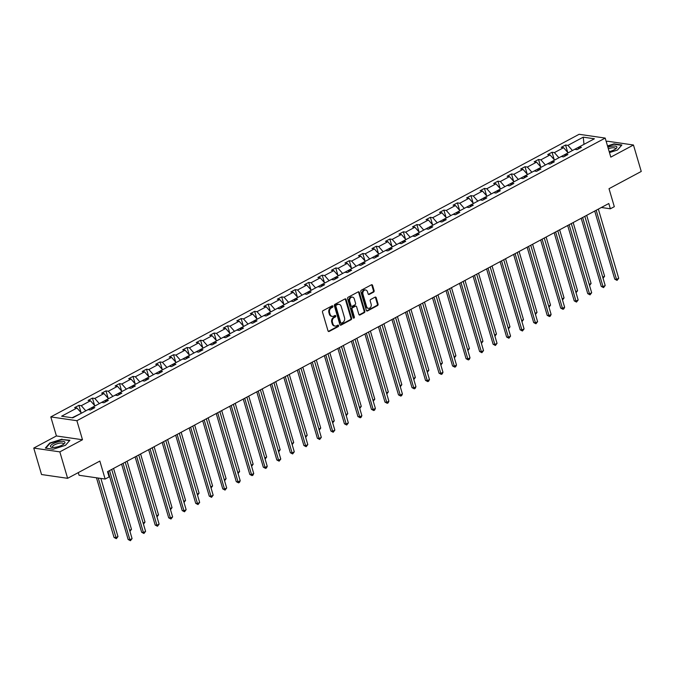<?xml version="1.0" encoding="UTF-8"?>
<svg xmlns="http://www.w3.org/2000/svg" width="675" height="675" viewBox="0 0 675 675"><rect width="100%" height="100%" fill="white"/><g stroke="black" fill="none" stroke-linecap="round" stroke-linejoin="round"><path stroke-width="1.01" d="M332.902 306.248A0.793 0.633 98.3 0 0 332.092 305.834L323.055 310.669A1.139 0.894 98.3 0 0 322.507 312.162L328.008 330.86A1.139 0.894 98.3 0 0 329.164 331.442L338.209 326.607A0.793 0.633 98.3 0 0 337.778 325.156L336.606 325.78A3.645 2.877 98.3 0 1 335.104 326.059A3.645 2.877 98.3 0 1 332.91 323.907L332.446 322.355A3.645 2.877 98.3 0 1 334.192 317.571L335.365 316.946A0.793 0.633 98.3 0 0 334.935 315.495L333.762 316.119A3.645 2.877 98.3 0 1 332.26 316.398A3.645 2.877 98.3 0 1 330.067 314.255L329.602 312.694A3.645 2.877 98.3 0 1 331.349 307.918L332.522 307.294A0.793 0.633 98.3 0 0 332.902 306.248M332.26 316.398L331.56 316.297A3.645 2.877 98.3 0 1 329.358 314.153L328.902 312.593A3.645 2.877 98.3 0 1 330.649 307.817L331.813 307.184A0.793 0.633 98.3 0 0 332.049 305.859M328.362 331.383A1.139 0.894 98.3 0 0 328.463 331.341L337.5 326.506A0.793 0.633 98.3 0 0 337.728 325.173M335.104 326.059L334.403 325.957A3.645 2.877 98.3 0 1 332.201 323.806L331.746 322.253A3.645 2.877 98.3 0 1 333.484 317.469L334.657 316.845A0.793 0.633 98.3 0 0 334.893 315.52M67.618 478.313L41.538 474.525L33.75 448.073L59.83 451.87L67.618 478.313L99.849 461.076L105.148 479.056L109.088 476.947L107.528 471.665L608.808 203.504L610.369 208.794L614.309 206.685L609.019 188.696L641.25 171.45L633.462 145.007L607.382 141.21L606.293 141.792M373.562 292.123A1.139 0.894 98.3 0 0 374.11 290.63L372.566 285.39A1.139 0.894 98.3 0 0 371.41 284.808L361.37 290.174A1.139 0.894 98.3 0 0 360.83 291.668L366.331 310.357A1.139 0.894 98.3 0 0 367.487 310.947L377.519 305.573A1.139 0.894 98.3 0 0 378.067 304.079L376.203 297.743A1.139 0.894 98.3 0 0 375.047 297.16L370.752 299.464A1.139 0.894 98.3 0 0 370.204 300.957L371.132 304.096A3.046 2.405 98.3 0 1 370.702 307.117A3.046 2.405 98.3 0 1 368.415 308.323A3.046 2.405 98.3 0 1 366.576 306.526L362.956 294.224A3.046 2.405 98.3 0 1 363.386 291.203A3.046 2.405 98.3 0 1 365.673 289.988A3.046 2.405 98.3 0 1 367.504 291.786L368.111 293.836A1.139 0.894 98.3 0 0 369.267 294.427L373.562 292.123L372.862 292.022A1.139 0.894 98.3 0 0 373.402 290.528L371.858 285.289A1.139 0.894 98.3 0 0 371.512 284.757M59.83 451.87L82.493 439.746L76.891 420.702L605.205 138.08L610.808 157.123L633.462 145.007M346.115 299.54A1.139 0.894 98.3 0 0 344.959 298.957L334.918 304.324A1.139 0.894 98.3 0 0 334.378 305.817L339.879 324.506A1.139 0.894 98.3 0 0 341.035 325.097L351.067 319.722A1.139 0.894 98.3 0 0 351.616 318.229L346.115 299.54L345.406 299.438A1.139 0.894 98.3 0 0 345.06 298.907M348.148 297.245L358.18 291.878A1.139 0.894 98.3 0 1 359.336 292.461L364.837 311.158A1.139 0.894 98.3 0 1 364.298 312.652L360.003 314.947A1.139 0.894 98.3 0 1 358.847 314.364L356.611 306.779A1.139 0.894 98.3 0 0 355.455 306.197L352.603 307.724A1.139 0.894 98.3 0 0 352.063 309.218L354.383 317.107A0.793 0.633 98.3 0 1 353.194 317.748L347.6 298.738A1.139 0.894 98.3 0 1 348.148 297.245M578.205 149.048L579.057 146.981L581.42 147.327L577.083 149.648L574.72 149.302L565.54 154.212L567.903 154.558L563.566 156.878L561.203 156.532L552.023 161.443L554.377 161.789L550.049 164.109L547.687 163.763L538.498 168.674L540.861 169.02L536.532 171.34L534.17 170.994L524.981 175.905L527.344 176.251L523.015 178.571L520.653 178.225L511.464 183.144L513.827 183.482L509.498 185.802L507.136 185.456L497.947 190.375L500.31 190.713L495.982 193.033L493.619 192.687L484.431 197.606L486.793 197.944L482.465 200.264L480.102 199.918L470.914 204.837L473.276 205.175L468.939 207.495L466.585 207.149L457.397 212.068L459.759 212.406L455.423 214.726L453.06 214.38L443.88 219.299L446.243 219.637L441.906 221.957L439.543 221.611L430.363 226.53L432.726 226.868L428.389 229.188L426.026 228.842L416.846 233.761L419.209 234.098L414.872 236.419L412.509 236.073L403.329 240.992L405.683 241.329L401.355 243.65L398.993 243.304L389.812 248.223L392.167 248.56L387.838 250.881L385.476 250.543L376.287 255.454L378.65 255.8L374.321 258.112L371.959 257.774L362.77 262.685L365.133 263.031L360.804 265.343L358.442 265.005L349.253 269.916L351.616 270.262L347.288 272.573L344.925 272.236L335.737 277.147L338.099 277.493L333.771 279.804L331.408 279.467L322.22 284.377L324.582 284.723L320.245 287.035L317.891 286.698L308.703 291.608L311.065 291.954L306.728 294.266L304.366 293.929L295.186 298.839L297.548 299.185L293.212 301.497L290.849 301.16L281.669 306.07L284.032 306.416L279.695 308.728L277.332 308.391L268.152 313.301L270.515 313.647L266.178 315.959L263.815 315.622L254.635 320.532L256.998 320.878L252.661 323.198L250.298 322.852L241.118 327.763L243.472 328.109L239.144 330.429L236.782 330.083L227.593 334.994L229.956 335.34L225.627 337.66L223.265 337.314L214.076 342.225L216.439 342.571L212.11 344.891L209.748 344.545L200.559 349.456L202.922 349.802L198.593 352.122L196.231 351.776L187.043 356.687L189.405 357.033L185.077 359.353L182.714 359.007L173.526 363.918L175.888 364.264L171.56 366.584L169.197 366.238L160.009 371.149L162.371 371.495L158.034 373.815L155.68 373.469L146.492 378.38L148.854 378.726L144.518 381.046L142.155 380.7L132.975 385.611L135.338 385.957L131.001 388.277L128.638 387.931L119.458 392.85L121.821 393.188L117.484 395.508L115.121 395.162L105.941 400.081L108.304 400.418L103.967 402.739L101.604 402.393L92.424 407.312L94.778 407.649L90.45 409.97L88.088 409.624L72.748 417.833L61.611 416.213L76.95 408.004L74.588 407.666L78.924 405.346L81.287 405.692L90.467 400.773L88.104 400.435L92.441 398.115L94.804 398.461L103.984 393.542L101.621 393.204L105.958 390.884L108.321 391.23L117.501 386.311L115.138 385.973L119.475 383.653L121.838 383.999L131.018 379.08L128.655 378.743L132.992 376.422L135.354 376.768L144.534 371.849L142.18 371.512L146.509 369.191L148.871 369.537L158.06 364.618L155.697 364.281L160.026 361.96L162.388 362.306L171.577 357.387L169.214 357.05L173.543 354.729L175.905 355.075L185.093 350.156L182.731 349.819L187.059 347.498L189.422 347.836L198.61 342.925L196.248 342.579L200.576 340.267L202.939 340.605L212.127 335.694L209.765 335.348L214.093 333.037L216.456 333.374L225.644 328.463L223.282 328.118L227.618 325.806L229.972 326.143L239.161 321.233L236.798 320.887L241.135 318.575L243.498 318.912L252.678 314.002L250.315 313.656L254.652 311.344L257.015 311.681L266.195 306.771L263.832 306.425L268.169 304.113L270.532 304.45L279.712 299.54L277.349 299.194L281.686 296.882L284.048 297.219L293.228 292.309L290.874 291.963L295.203 289.651L297.565 289.988L306.754 285.078L304.391 284.732L308.72 282.42L311.082 282.757L320.271 277.847L317.908 277.501L322.237 275.181L324.599 275.527L333.788 270.616L331.425 270.27L335.753 267.95L338.116 268.296L347.304 263.385L344.942 263.039L349.27 260.719L351.633 261.065L360.821 256.154L358.459 255.808L362.787 253.488L365.15 253.834L374.338 248.923L371.976 248.577L376.312 246.257L378.667 246.603L387.855 241.692L385.493 241.346L389.829 239.026L392.192 239.372L401.372 234.461L399.009 234.115L403.346 231.795L405.709 232.141L414.889 227.23L412.526 226.884L416.863 224.564L419.226 224.91L428.406 219.999L426.043 219.653L430.38 217.333L432.743 217.679L441.923 212.768L439.56 212.422L443.897 210.102L446.259 210.448L455.439 205.529L453.085 205.192L457.414 202.871L459.776 203.217L468.965 198.298L466.602 197.961L470.931 195.64L473.293 195.986L482.482 191.067L480.119 190.73L484.447 188.409L486.81 188.755L495.998 183.836L493.636 183.499L497.964 181.178L500.327 181.524L509.515 176.605L507.153 176.268L511.481 173.947L513.844 174.293L523.032 169.374L520.67 169.037L525.007 166.717L527.361 167.062L536.549 162.143L534.187 161.806L538.523 159.486L540.877 159.832L550.066 154.912L547.703 154.575L552.04 152.255L554.403 152.601L563.583 147.682L561.22 147.344L565.557 145.024L567.92 145.37L583.251 137.16L594.397 138.78L579.057 146.981M76.891 420.702L50.802 416.914L579.116 134.291L605.205 138.08M558.773 157.832L567.962 152.921M567.852 152.558L563.583 147.682M558.664 157.469L554.403 152.601M564.688 156.279L565.54 154.212M545.257 165.063L554.445 160.152M554.335 159.789L550.066 154.912M545.147 164.7L540.877 159.832M551.171 163.51L552.023 161.443M531.74 172.294L540.928 167.383M540.818 167.02L536.549 162.143M531.63 171.931L527.361 167.062M537.654 170.741L538.498 168.674M518.223 179.525L527.403 174.614M527.302 174.251L523.032 169.374M518.113 179.162L513.844 174.293M524.138 177.972L524.981 175.905M504.706 186.756L513.886 181.845M513.785 181.482L509.515 176.605M504.596 186.393L500.327 181.524M510.621 185.203L511.464 183.144M491.189 193.987L500.369 189.076M500.268 188.713L495.998 183.836M491.079 193.624L486.81 188.755M497.104 192.434L497.947 190.375M477.672 201.218L486.852 196.307M486.751 195.944L482.482 191.067M477.562 200.855L473.293 195.986M483.587 199.665L484.431 197.606M464.155 208.448L473.335 203.538M473.226 203.175L468.965 198.298M464.046 208.086L459.776 203.217M470.062 206.896L470.914 204.837M450.63 215.679L459.818 210.769M459.709 210.406L455.439 205.529M450.529 215.317L446.259 210.448M456.545 214.127L457.397 212.068M437.113 222.91L446.302 218M446.192 217.637L441.923 212.768M437.012 222.556L432.743 217.679M443.028 221.358L443.88 219.299M423.596 230.141L432.785 225.231M432.675 224.868L428.406 219.999M423.495 229.787L419.226 224.91M429.511 228.589L430.363 226.53M410.079 237.381L419.268 232.462M419.158 232.099L414.889 227.23M409.978 237.018L405.709 232.141M415.994 235.82L416.846 233.761M396.562 244.612L405.751 239.692M405.641 239.33L401.372 234.461M396.453 244.249L392.192 239.372M402.477 243.051L403.329 240.992M383.046 251.843L392.234 246.923M392.124 246.561L387.855 241.692M382.936 251.48L378.667 246.603M388.96 250.282L389.812 248.223M369.529 259.073L378.709 254.154M378.608 253.792L374.338 248.923M369.419 258.711L365.15 253.834M375.443 257.512L376.287 255.454M356.012 266.304L365.192 261.385M365.091 261.023L360.821 256.154M355.902 265.942L351.633 261.065M361.927 264.743L362.77 262.685M342.495 273.535L351.675 268.616M351.574 268.253L347.304 263.385M342.385 273.173L338.116 268.296M348.41 271.974L349.253 269.916M328.978 280.766L338.158 275.847M338.057 275.484L333.788 270.616M328.868 280.403L324.599 275.527M334.893 279.205L335.737 277.147M315.461 287.997L324.641 283.078M324.54 282.715L320.271 277.847M315.352 287.634L311.082 282.757M321.376 286.436L322.22 284.377M301.936 295.228L311.124 290.309M311.015 289.955L306.754 285.078M301.835 294.865L297.565 289.988M307.851 293.667L308.703 291.608M288.419 302.459L297.608 297.54M297.498 297.186L293.228 292.309M288.318 302.096L284.048 297.219M294.334 300.898L295.186 298.839M274.902 309.69L284.091 304.779M283.981 304.417L279.712 299.54M274.801 309.327L270.532 304.45M280.817 308.129L281.669 306.07M261.385 316.921L270.574 312.01M270.464 311.648L266.195 306.771M261.284 316.558L257.015 311.681M267.3 315.36L268.152 313.301M247.868 324.152L257.057 319.241M256.947 318.878L252.678 314.002M247.759 323.789L243.498 318.912M253.783 322.591L254.635 320.532M234.352 331.383L243.54 326.472M243.43 326.109L239.161 321.233M234.242 331.02L229.972 326.143M240.266 329.822L241.118 327.763M220.835 338.614L230.023 333.703M229.913 333.34L225.644 328.463M220.725 338.251L216.456 333.374M226.749 337.053L227.593 334.994M207.318 345.845L216.498 340.934M216.397 340.571L212.127 335.694M207.208 345.482L202.939 340.605M213.232 344.284L214.076 342.225M193.801 353.076L202.981 348.165M202.88 347.802L198.61 342.925M193.691 352.713L189.422 347.836M199.716 351.515L200.559 349.456M180.284 360.307L189.464 355.396M189.363 355.033L185.093 350.156M180.174 359.944L175.905 355.075M186.199 358.754L187.043 356.687M166.767 367.538L175.947 362.627M175.846 362.264L171.577 357.387M166.657 367.175L162.388 362.306M172.682 365.985L173.526 363.918M153.242 374.768L162.43 369.858M162.321 369.495L158.06 364.618M153.141 374.406L148.871 369.537M159.157 373.216L160.009 371.149M139.725 381.999L148.913 377.089M148.804 376.726L144.534 371.849M139.624 381.637L135.354 376.768M145.64 380.447L146.492 378.38M126.208 389.23L135.397 384.32M135.287 383.957L131.018 379.08M126.107 388.868L121.838 383.999M132.123 387.678L132.975 385.611M112.691 396.461L121.88 391.551M121.77 391.188L117.501 386.311M112.59 396.098L108.321 391.23M118.606 394.909L119.458 392.85M99.174 403.692L108.363 398.782M108.253 398.419L103.984 393.542M99.065 403.329L94.804 398.461M105.089 402.14L105.941 400.081M85.657 410.923L94.846 406.012M94.736 405.65L90.467 400.773M85.548 410.56L81.287 405.692M91.572 409.371L92.424 407.312M72.132 417.741L81.329 413.243M81.219 412.881L76.95 408.004M78.283 472.61L79.059 475.267L105.148 479.056M82.493 439.746L56.413 435.957L33.75 448.073M56.413 435.957L50.802 416.914M601.366 207.487L610.369 208.794M584.499 144.07L572.29 150.601M583.993 144.34L583.251 137.16M572.189 150.238L567.92 145.37M81.101 412.746L78.924 405.346M94.618 405.515L92.441 398.115M108.135 398.284L105.958 390.884M121.652 391.053L119.475 383.653M135.169 383.822L132.992 376.422M148.686 376.591L146.509 369.191M162.203 369.36L160.026 361.96M175.719 362.129L173.543 354.729M189.236 354.898L187.059 347.498M202.753 347.659L200.576 340.267M216.278 340.428L214.093 333.037M229.795 333.197L227.618 325.806M243.312 325.966L241.135 318.575M256.829 318.735L254.652 311.344M270.346 311.504L268.169 304.113M283.863 304.273L281.686 296.882M297.38 297.042L295.203 289.651M310.897 289.811L308.72 282.42M324.413 282.58L322.237 275.181M337.93 275.349L335.753 267.95M351.447 268.118L349.27 260.719M364.964 260.887L362.787 253.488M378.489 253.657L376.312 246.257M392.006 246.426L389.829 239.026M405.523 239.195L403.346 231.795M419.04 231.964L416.863 224.564M432.557 224.733L430.38 217.333M446.074 217.502L443.897 210.102M459.591 210.271L457.414 202.871M473.108 203.04L470.931 195.64M486.624 195.809L484.447 188.409M500.141 188.578L497.964 181.178M513.658 181.347L511.481 173.947M527.183 174.116L525.007 166.717M540.7 166.885L538.523 159.486M554.217 159.654L552.04 152.255M567.734 152.423L565.557 145.024M62.058 439.13L49.764 443.036L45.335 448.082L53.19 449.221L65.475 445.323L69.913 440.277L62.176 439.526M609.466 152.575L617.448 150.044L621.886 144.998L614.031 143.859L607.508 145.927M340.225 325.038A1.139 0.894 98.3 0 0 340.327 324.987L350.367 319.621A1.139 0.894 98.3 0 0 350.907 318.127L345.406 299.438M336.285 305.277A0.793 0.633 98.3 0 0 335.905 306.323L340.732 322.734A0.793 0.633 98.3 0 0 341.542 323.139L342.773 322.481A3.645 2.877 98.3 0 0 344.52 317.697L341.212 306.484A3.645 2.877 98.3 0 0 339.019 304.332A3.645 2.877 98.3 0 0 337.517 304.619L335.576 305.176A0.793 0.633 98.3 0 0 335.197 306.222L335.905 306.323M341.212 323.198L340.504 323.097A0.793 0.633 98.3 0 1 340.023 322.625L335.197 306.222M339.019 304.332L338.31 304.231A3.645 2.877 98.3 0 0 336.808 304.518L337.517 304.619M335.576 305.176L336.808 304.518M359.193 314.887A1.139 0.894 98.3 0 0 359.294 314.845L363.589 312.55A1.139 0.894 98.3 0 0 364.137 311.057L358.636 292.359A1.139 0.894 98.3 0 0 358.282 291.836M355.927 306.113L355.219 306.011A1.139 0.894 98.3 0 0 354.755 306.096L351.903 307.623A1.139 0.894 98.3 0 0 351.354 309.116L353.683 317.005L354.383 317.107M353.346 318.026A0.793 0.633 98.3 0 0 353.683 317.005M354.299 298.915A3.046 2.405 98.3 0 0 352.46 297.118A3.046 2.405 98.3 0 0 350.182 298.333A3.046 2.405 98.3 0 0 349.743 301.354L351.025 305.682A1.139 0.894 98.3 0 0 352.181 306.273L355.025 304.746A1.139 0.894 98.3 0 0 355.573 303.252L354.299 298.915M352.46 297.118L351.751 297.017A3.046 2.405 98.3 0 0 349.473 298.232A3.046 2.405 98.3 0 0 349.043 301.244L349.743 301.354M351.709 306.357L351.008 306.256A1.139 0.894 98.3 0 1 350.317 305.581L349.043 301.244M368.457 294.368A1.139 0.894 98.3 0 0 368.558 294.317L372.862 292.022M365.673 289.988L364.964 289.887A3.046 2.405 98.3 0 0 362.686 291.102A3.046 2.405 98.3 0 0 362.256 294.123L362.956 294.224M368.415 308.323L367.715 308.222A3.046 2.405 98.3 0 1 365.875 306.425L362.256 294.123M366.677 310.888A1.139 0.894 98.3 0 0 366.778 310.837L376.819 305.471A1.139 0.894 98.3 0 0 377.359 303.978L375.494 297.641A1.139 0.894 98.3 0 0 375.148 297.118M49.899 443.483L49.764 443.036M96.483 477.799L114.041 537.452L115.805 537.713L117.973 536.549L100.87 478.44M98.246 478.06L116.328 538.658L114.041 537.452M117.973 536.549L116.328 538.658M108.084 471.361L128.14 539.502L129.904 539.755L109.544 470.585M132.072 538.599L130.427 540.709L129.904 539.755L132.072 538.599L111.713 469.429M130.427 540.709L128.14 539.502M129.634 530.314L131.49 529.318L113.569 468.433M131.49 529.318L129.946 531.377M143.151 523.083L145.007 522.087L127.086 461.202M145.007 522.087L143.463 524.146M121.601 464.13L141.657 532.271L143.421 532.524L123.061 463.354M145.589 531.368L143.944 533.478L143.421 532.524L145.589 531.368L125.229 462.198M143.944 533.478L141.657 532.271M135.118 456.899L155.174 525.04L156.938 525.293L136.578 456.123M159.106 524.138L157.461 526.247L156.938 525.293L159.106 524.138L138.746 454.967M157.461 526.247L155.174 525.04M50.515 446.664A7.535 2.329 -16.4 0 0 52.076 447.407A7.535 2.329 -16.4 0 0 64.032 443.888A7.535 2.329 -16.4 0 0 64.851 442.117A7.535 2.329 -16.4 0 0 56.531 442.302A7.535 2.329 -16.4 0 0 50.515 446.664M63.239 444.479A5.704 1.763 -16.4 0 0 63.442 443.745A5.704 1.763 -16.4 0 0 63.399 443.627A5.704 1.763 -16.4 0 0 57.282 443.72A5.704 1.763 -16.4 0 0 52.498 446.968A5.704 1.763 -16.4 0 0 52.54 447.078A5.704 1.763 -16.4 0 0 53.063 447.474M45.799 448.149L50.077 443.281L61.982 439.501L69.593 440.606L65.441 445.331M609.196 151.647A7.535 2.329 -16.4 0 0 616.005 148.61A7.535 2.329 -16.4 0 0 616.823 146.838A7.535 2.329 -16.4 0 0 607.897 147.234M615.212 149.2A5.704 1.763 -16.4 0 0 615.414 148.466A5.704 1.763 -16.4 0 0 615.364 148.357A5.704 1.763 -16.4 0 0 608.344 148.745M607.601 146.239L613.955 144.231L621.565 145.336L617.414 150.053M156.668 515.852L158.524 514.856L140.602 453.971M158.524 514.856L156.98 516.915M148.635 449.668L168.691 517.809L170.454 518.062L150.095 448.892M172.623 516.907L170.977 519.016L170.454 518.062L172.623 516.907L152.263 447.736M170.977 519.016L168.691 517.809M170.184 508.621L172.041 507.625L154.119 446.74M172.041 507.625L170.497 509.684M162.16 442.437L182.208 510.578L183.971 510.832L163.612 441.661M186.14 509.676L184.503 511.785L183.971 510.832L186.14 509.676L165.78 440.497M184.503 511.785L182.208 510.578M183.701 501.39L185.557 500.394L167.636 439.509M185.557 500.394L184.013 502.453M175.677 435.206L195.725 503.347L197.488 503.601L177.128 434.43M199.657 502.445L198.02 504.554L197.488 503.601L199.657 502.445L179.297 433.266M198.02 504.554L195.725 503.347M197.218 494.159L199.074 493.163L181.153 432.278M199.074 493.163L197.53 495.222M189.194 427.975L209.25 496.117L211.005 496.37L190.645 427.199M213.173 495.214L211.537 497.323L211.005 496.37L213.173 495.214L192.814 426.035M211.537 497.323L209.25 496.117M210.735 486.928L212.591 485.932L194.67 425.048M212.591 485.932L211.047 487.991M202.711 420.744L222.767 488.886L224.522 489.139L204.171 419.968M226.69 487.983L225.053 490.092L224.522 489.139L226.69 487.983L206.331 418.804M225.053 490.092L222.767 488.886M224.252 479.697L226.108 478.702L208.187 417.817M226.108 478.702L224.564 480.76M216.228 413.513L236.284 481.655L238.047 481.908L217.688 412.737M240.207 480.752L239.439 482.397L238.57 482.861L238.047 481.908L240.207 480.752L219.847 411.573M238.57 482.861L236.284 481.655M237.769 472.466L239.625 471.471L221.712 410.586M239.625 471.471L238.081 473.529M251.286 465.235L253.15 464.24L235.229 403.355M253.15 464.24L251.598 466.298M264.802 458.004L266.667 457.009L248.746 396.115M266.667 457.009L265.123 459.068M278.328 450.773L280.184 449.778L262.263 388.884M280.184 449.778L278.64 451.837M291.845 443.542L293.701 442.547L275.78 381.653M293.701 442.547L292.157 444.606M305.362 436.312L307.218 435.316L289.297 374.423M307.218 435.316L305.674 437.375M318.878 429.072L320.735 428.085L302.813 367.192M320.735 428.085L319.191 430.144M332.395 421.841L334.252 420.854L316.33 359.961M334.252 420.854L332.707 422.913M345.912 414.61L347.768 413.623L329.847 352.73M347.768 413.623L346.224 415.682M359.429 407.379L361.285 406.392L343.364 345.499M361.285 406.392L359.741 408.451M229.745 406.282L249.801 474.424L251.564 474.677L231.204 405.506M253.724 473.521L252.956 475.166L252.087 475.63L251.564 474.677L253.724 473.521L233.364 404.342M252.087 475.63L249.801 474.424M243.262 399.052L263.317 467.193L265.081 467.446L244.721 398.275M267.241 466.29L266.473 467.935L265.604 468.399L265.081 467.446L267.241 466.29L246.89 397.111M265.604 468.399L263.317 467.193M256.778 391.821L276.834 459.962L278.598 460.215L258.238 391.044M280.766 459.059L279.121 461.168L278.598 460.215L280.766 459.059L260.407 389.88M279.121 461.168L276.834 459.962M270.295 384.59L290.351 452.731L292.115 452.984L271.755 383.813M294.283 451.828L292.638 453.938L292.115 452.984L294.283 451.828L273.923 382.649M292.638 453.938L290.351 452.731M283.812 377.359L303.868 445.5L305.632 445.753L285.272 376.582M307.8 444.597L306.155 446.707L305.632 445.753L307.8 444.597L287.44 375.418M306.155 446.707L303.868 445.5M297.329 370.128L317.385 438.269L319.148 438.522L298.789 369.343M321.317 437.366L319.672 439.476L319.148 438.522L321.317 437.366L300.957 368.187M319.672 439.476L317.385 438.269M310.854 362.897L330.902 431.038L332.665 431.291L312.306 362.112M334.834 430.135L333.197 432.245L332.665 431.291L334.834 430.135L314.474 360.956M333.197 432.245L330.902 431.038M324.371 355.666L344.419 423.799L346.182 424.06L325.823 354.881M348.351 422.896L346.714 425.014L346.182 424.06L348.351 422.896L327.991 353.725M346.714 425.014L344.419 423.799M337.888 348.435L357.936 416.568L359.699 416.829L339.339 347.65M361.868 415.665L361.091 417.319L360.231 417.774L359.699 416.829L361.868 415.665L341.508 346.494M360.231 417.774L357.936 416.568M351.405 341.204L371.461 409.337L373.216 409.598L352.865 340.419M375.384 408.434L374.608 410.088L373.748 410.543L373.216 409.598L375.384 408.434L355.025 339.263M373.748 410.543L371.461 409.337M372.946 400.148L374.802 399.161L356.881 338.268M374.802 399.161L373.258 401.22M364.922 333.973L384.978 402.106L386.741 402.368L366.382 333.188M388.901 401.203L388.133 402.848L387.264 403.312L386.741 402.368L388.901 401.203L368.542 332.032M387.264 403.312L384.978 402.106M386.463 392.918L388.319 391.93L370.398 331.037M388.319 391.93L386.775 393.981M378.439 326.742L398.495 394.875L400.258 395.137L379.898 325.957M402.418 393.972L401.65 395.618L400.781 396.082L400.258 395.137L402.418 393.972L382.058 324.802M400.781 396.082L398.495 394.875M399.98 385.687L401.836 384.699L383.923 323.806M401.836 384.699L400.292 386.75M391.956 319.511L412.012 387.644L413.775 387.906L393.415 318.727M415.935 386.741L415.167 388.387L414.298 388.851L413.775 387.906L415.935 386.741L395.584 317.571M414.298 388.851L412.012 387.644M413.497 378.456L415.361 377.46L397.44 316.575M415.361 377.46L413.817 379.519M405.473 312.28L425.528 380.413L427.292 380.675L406.932 311.496M429.46 379.51L428.684 381.156L427.815 381.62L427.292 380.675L429.46 379.51L409.101 310.34M427.815 381.62L425.528 380.413M427.022 371.225L428.878 370.229L410.957 309.344M428.878 370.229L427.334 372.288M418.989 305.049L439.045 373.182L440.809 373.444L420.449 304.265M442.977 372.279L442.201 373.925L441.332 374.389L440.809 373.444L442.977 372.279L422.618 303.109M441.332 374.389L439.045 373.182M440.539 363.994L442.395 362.998L424.474 302.113M442.395 362.998L440.851 365.057M432.506 297.818L452.562 365.951L454.326 366.213L433.966 297.034M456.494 365.048L455.718 366.694L454.849 367.158L454.326 366.213L456.494 365.048L436.134 295.878M454.849 367.158L452.562 365.951M454.056 356.763L455.912 355.767L437.991 294.882M455.912 355.767L454.368 357.826M446.023 290.587L466.079 358.72L467.843 358.982L447.483 289.803M470.011 357.817L469.235 359.463L468.366 359.927L467.843 358.982L470.011 357.817L449.651 288.647M468.366 359.927L466.079 358.72M467.572 349.532L469.429 348.536L451.507 287.651M469.429 348.536L467.885 350.595M481.089 342.301L482.946 341.305L465.024 280.42M482.946 341.305L481.402 343.364M494.606 335.07L496.462 334.074L478.541 273.189M496.462 334.074L494.918 336.133M508.123 327.839L509.979 326.843L492.058 265.958M509.979 326.843L508.435 328.902M521.64 320.608L523.496 319.613L505.575 258.727M523.496 319.613L521.952 321.671M535.157 313.377L537.013 312.382L519.092 251.497M537.013 312.382L535.469 314.44M548.674 306.146L550.53 305.151L532.617 244.266M550.53 305.151L548.986 307.209M562.191 298.915L564.055 297.92L546.134 237.035M564.055 297.92L562.511 299.978M575.708 291.684L577.572 290.689L559.651 229.804M577.572 290.689L576.028 292.748M589.233 284.453L591.089 283.458L573.168 222.573M591.089 283.458L589.545 285.517M459.54 283.348L479.596 351.489L481.359 351.743L461 282.572M483.528 350.587L481.882 352.696L481.359 351.743L483.528 350.587L463.168 281.416M481.882 352.696L479.596 351.489M473.065 276.117L493.113 344.258L494.876 344.512L474.517 275.341M497.045 343.356L495.408 345.465L494.876 344.512L497.045 343.356L476.685 274.185M495.408 345.465L493.113 344.258M486.582 268.886L506.63 337.027L508.393 337.281L488.033 268.11M510.562 336.125L508.925 338.234L508.393 337.281L510.562 336.125L490.202 266.954M508.925 338.234L506.63 337.027M500.099 261.655L520.155 329.797L521.91 330.05L501.55 260.879M524.078 328.894L522.442 331.003L521.91 330.05L524.078 328.894L503.719 259.723M522.442 331.003L520.155 329.797M513.616 254.424L533.672 322.566L535.427 322.819L515.076 253.648M537.595 321.663L535.958 323.772L535.427 322.819L537.595 321.663L517.236 252.492M535.958 323.772L533.672 322.566M527.133 247.193L547.189 315.335L548.952 315.588L528.592 246.417M551.112 314.432L550.344 316.077L549.475 316.541L548.952 315.588L551.112 314.432L530.752 245.261M549.475 316.541L547.189 315.335M540.65 239.962L560.706 308.104L562.469 308.357L542.109 239.186M564.629 307.201L563.861 308.846L562.992 309.31L562.469 308.357L564.629 307.201L544.269 238.03M562.992 309.31L560.706 308.104M554.167 232.732L574.222 300.873L575.986 301.126L555.626 231.955M578.154 299.97L576.509 302.079L575.986 301.126L578.154 299.97L557.795 230.791M576.509 302.079L574.222 300.873M567.683 225.501L587.739 293.642L589.503 293.895L569.143 224.724M591.671 292.739L590.026 294.848L589.503 293.895L591.671 292.739L571.312 223.56M590.026 294.848L587.739 293.642M581.2 218.27L601.256 286.411L603.02 286.664L582.66 217.493M605.188 285.508L603.543 287.618L603.02 286.664L605.188 285.508L584.828 216.329M603.543 287.618L601.256 286.411M602.75 277.223L604.606 276.227L586.685 215.342M604.606 276.227L603.062 278.286M594.717 211.039L614.773 279.18L616.537 279.433L596.177 210.262M618.705 278.277L617.06 280.387L616.537 279.433L618.705 278.277L598.345 209.098M617.06 280.387L614.773 279.18M330.649 307.817L331.349 307.918M328.902 312.593L329.602 312.694M329.358 314.153L330.067 314.255M334.657 316.845L335.365 316.946M333.484 317.469L334.192 317.571M331.746 322.253L332.446 322.355M332.201 323.806L332.91 323.907M337.5 326.506L338.209 326.607M328.463 331.341L329.164 331.442M331.813 307.184L332.522 307.294M350.907 318.127L351.616 318.229M350.367 319.621L351.067 319.722M340.327 324.987L341.035 325.097M340.023 322.625L340.732 322.734M358.636 292.359L359.336 292.461M364.137 311.057L364.837 311.158M363.589 312.55L364.298 312.652M359.294 314.845L360.003 314.947M354.755 306.096L355.455 306.197M351.903 307.623L352.603 307.724M351.354 309.116L352.063 309.218M350.317 305.581L351.025 305.682M368.558 294.317L369.267 294.427M365.875 306.425L366.576 306.526M375.494 297.641L376.203 297.743M377.359 303.978L378.067 304.079M376.819 305.471L377.519 305.573M366.778 310.837L367.487 310.947M371.858 285.289L372.566 285.39M373.402 290.528L374.11 290.63"/></g></svg>

